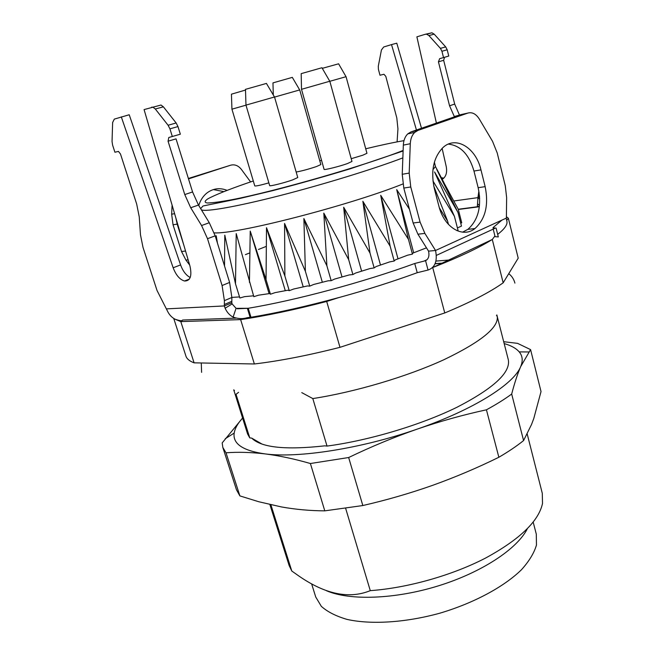 <?xml version="1.0" encoding="UTF-8"?>
<svg xmlns="http://www.w3.org/2000/svg" width="655" height="655" viewBox="0 0 655 655"><rect width="100%" height="100%" fill="white"/><g stroke="black" fill="none" stroke-linecap="round" stroke-linejoin="round"><path stroke-width="0.98" d="M173.731 318.428L185.93 356.107C186.806 358.875 189.524 361.118 194.093 362.837L180.796 321.613L240.631 319.607L254.369 363.975C279.579 360.979 308.12 355.436 339.986 347.33L444.761 312.959L432.709 267.559L492.29 239.484L503.171 282.813L518.203 258.168L508.337 218.189L506.405 216.731M434.208 266.953C459.335 257.038 478.437 248.04 491.52 239.943M506.683 220.375L508.337 218.189M270.892 504.784L291.794 571.029L299.155 576.212C325.576 594.396 349.279 599.21 370.28 590.654L345.668 508.395M269.885 504.555L289.109 565.437L291.794 571.029M370.28 590.654C407.656 587.961 452.016 575.434 485.461 558.117C519.652 539.483 538.672 521.274 542.512 503.482L542.291 493.321L527.201 434.003M496.817 314.891L508.305 359.701C510.81 372.433 493.706 388.284 456.985 407.254C420.821 425.005 369.15 440.479 327.025 446.08L324.765 445.842C285.555 450.173 261.198 447.594 251.692 438.105L249.776 437.9L247.59 433.97L233.737 389.831M327.025 446.08L312.812 398.576L301.767 392.623M238.584 392.312L236.021 394.31L249.776 437.9M261.984 444.057L251.692 438.105M312.812 398.576C355.035 392.083 407.173 376.592 443.967 359.693C481.368 341.705 499.11 327.173 497.21 316.103L496.474 315.685M326.452 590.712C349.483 600.758 394.875 599.366 438.416 585.848C481.982 572.355 517.344 548.792 527.357 528.724M175.597 319.444L180.796 321.613M339.986 347.33L326.689 301.456L338.987 297.517C306.769 306.311 277.433 312.885 250.971 317.257L250.128 317.29L247.377 308.325L237.347 308.792M240.631 319.607C265.865 315.866 294.545 309.815 326.689 301.456M444.761 312.959C470.724 302.127 490.194 292.081 503.171 282.813M194.093 362.837L254.369 363.975M311.624 583.859L315.726 596.992L321.327 606.342C327.467 611.844 336.064 616.208 347.101 619.417C371 624.747 405.298 622.676 439.595 613.26C473.704 603.189 503.949 586.872 521.446 569.76C529.134 561.204 534.144 552.976 536.461 545.058L536.298 534.161L533.186 522.117M198.473 205.064L190.711 207.75L184.767 194.568L168.057 141.202L176.039 138.86L192.57 191.956L198.473 205.064L209.289 222.733L215.192 235.841L229.61 282.436L231.862 297.485L231.821 302.757L224.378 305.934L225.123 308.251C226.966 312.312 229.627 315.268 233.106 317.11C238.166 318.87 242.841 319.083 247.14 317.732L250.128 317.29M121.298 116.877L173.157 267.772L180.592 264.915L129.215 114.756L114.314 119.112L112.635 122.477L112.046 141.48L112.611 145.148L114.912 152.23L118.449 151.403L120.479 153.99L136.658 203.959L139.245 216.862L140.481 234.842L143.011 247.418L157.02 290.46L167.443 311.019C169.227 314.793 171.806 317.536 175.18 319.247C179.888 320.885 182.344 321.147 182.565 320.033L235.882 318.133M494.934 235.988L492.29 239.484M242.563 418.054L222.184 442.911L222.823 447.43L226.016 452.801C237.953 451.893 250.914 452.253 264.898 453.874C278.924 455.626 294.087 458.836 310.396 463.519L348.656 457.526C371.254 446.636 394.081 437.172 417.137 429.14C440.144 421.271 463.241 414.828 486.428 409.809C496.195 404.495 504.62 399.239 511.686 394.048C514.527 383.093 517.532 373.956 520.676 366.628L530.583 349.614L517.565 343.359L503.72 341.705M222.823 447.43L236.471 489.784L239.886 495.9L226.016 452.801M310.396 463.519L324.79 510.851C310.044 510.769 295.626 509.467 281.535 506.954L258.758 501.738L239.886 495.9M324.79 510.851L362.829 505.537L348.656 457.526M486.428 409.809L498.856 457.264C477.397 467.826 455.364 477.167 432.758 485.29C410.03 493.305 386.72 500.052 362.829 505.537M498.856 457.264C508.444 451.672 516.68 446.112 523.574 440.569L511.686 394.048M530.583 349.614L541.03 391.575L533.768 418.545L531.516 424.505L523.574 440.569M242.579 418.111C237.716 423.425 234.924 428.411 234.195 433.078C232.599 443.771 242.833 450.706 264.898 453.874C298.025 458.394 361.396 448.626 417.137 429.14C473.278 409.899 513.913 384.035 520.676 366.628C523.099 360.815 522.608 355.902 519.21 351.891C516.132 348.313 511.129 345.545 504.203 343.588M493.215 229.119L495.098 236.66L498.308 236.922L496.105 228.079L492.928 227.981L493.51 227.228L493.796 228.366M428.051 270.04C435.117 267.518 437.614 261.001 435.542 250.488L428.55 251.143C429.557 255.892 428.567 259.077 425.562 260.698L428.051 270.04L417.219 272.701C392.803 281.625 366.726 289.911 338.995 297.55M506.143 218.189L506.88 221.177C507.756 224.493 504.694 228.89 497.677 234.384M417.219 272.701L414.738 263.498C363.116 282.33 295.978 300.317 248.212 308.284L236.087 308.341L233.106 317.11M414.738 263.498L425.562 260.698M501.91 220.121L493.51 227.228M253.55 295.798L244.626 296.641L239.861 297.984L235.497 283.828L224.796 235.153L224.526 265.995M231.862 297.403L239.534 296.92M432.922 180.919L454.423 216.346L434.576 171.962L457.951 212.384L436.705 169.399L458.271 209.313L461.734 222.79L460.735 223.208M457.951 212.384L461.472 226.09L457.411 227.948M454.423 216.346L458.017 230.29L456.944 230.658M426.479 247.844L412.699 253.166L412.429 254.107L407.631 255.188L395.325 259.863L394.204 261.034L389.627 261.91L376.093 266.56L374.144 267.92L369.952 268.566L355.624 273.037L352.898 274.551L349.238 274.928L334.59 279.071L331.176 280.684L328.171 280.79L313.704 284.45L309.725 286.12L307.473 285.94L293.669 289.019L289.256 290.673L287.823 290.222L275.116 292.621L270.433 294.226L269.844 293.522L258.619 295.176L253.821 296.674L236.218 233.598L235.497 283.828M248.212 308.284L250.971 317.257M223.814 191.604L213.317 189.582M189.639 264.98L185.93 260.084L181.533 251.52L173.043 224.78L171.651 214.201L172.093 205.121M188.37 178.479L230.609 165.216L188.501 178.897M227.039 190.351C219.949 187.551 213.342 188.362 207.217 192.766C203.246 195.861 200.422 200.111 198.752 205.514M175.908 218.156L177.169 224.125L173.043 224.78M183.85 245.232L177.169 224.125M230.609 165.216C234.719 164.135 238.338 165.568 241.458 169.498L250.595 181.926M480.967 169.891L485.158 186.65C488.843 205.048 485.437 219.016 474.924 228.562C462.749 238.526 444.082 227.473 438.883 206.088L434.347 188.681C430.597 171.037 433.487 157.306 443.034 147.498C455.945 135.356 476.005 147.891 480.967 169.891L473.966 171.045L478.158 187.69C481.843 205.965 478.428 219.851 467.916 229.34L462.561 232.165M492.535 141.316L479.362 119.104C476.046 113.913 472.214 111.899 467.858 113.078L417.956 130.41L414.738 132.4C412.02 135.061 410.538 138.835 410.284 143.723L409.195 173.084L410.759 186.962L420.101 222.135L424.899 233.417L435.542 250.488L506.389 218.074L506.634 197.573L505.275 185.766L497.21 152.942L492.535 141.316M448.339 144.1C460.571 145.516 469.111 154.498 473.966 171.045M467.858 113.078L460.866 114.617L410.996 131.901L417.956 130.41M424.899 233.417L417.923 234.195L428.55 251.143M417.923 234.195L413.125 222.995L420.101 222.135M410.759 186.962L403.799 188.067L413.125 222.995M403.799 188.067L402.235 174.287L409.195 173.084M410.284 143.723L403.333 145.123L402.235 174.287M403.333 145.123C403.586 140.276 405.068 136.518 407.778 133.874L410.996 131.901M479.354 206.685L477.372 206.006L477.945 197.63L479.616 196.909M425.259 34.281L431.915 32.799L434.191 34.158L428.91 35.575L426.634 34.207L425.259 34.281L416.883 36.844L436.402 123.091M442.117 148.357L446.243 166.616C447.324 172.674 445.973 176.916 442.207 179.347M443.803 178.16L441.331 177.693M416.441 130.009L391.526 44.597L383.691 46.988L381.431 49.977L378.287 66.253L378.418 69.348L379.99 75.243L383.928 74.261L385.795 76.324L396.807 117.949L397.937 128.871L397.094 141.881M421.509 128.257L396.791 43.189L391.526 44.597M453.841 200.987L477.945 197.63L478.87 190.965M454.447 116.844L449.559 105.791L438.432 61.832L439.677 58.647L443.525 57.583L441.937 51.278L440.438 48.372L428.91 35.575M459.548 115.075L454.234 116.516M449.559 105.791L454.685 104.071L459.335 114.756M454.685 104.071L443.656 60.301L438.432 61.832M440.438 48.372L445.687 46.89L447.185 49.78L448.757 56.052L443.525 57.583M445.687 46.89L434.191 34.158M444.54 57.28L443.656 60.301M231.821 302.757L232.124 303.912L236.087 308.341M173.157 267.772C176.007 275.206 179.806 279.628 184.546 281.011C190.343 280.995 192.136 276.001 189.95 266.028L144.075 109.59L161.024 105.029L163.382 106.83L176.146 122.976L177.972 126.562L180.346 134.201L168.802 137.493L168.057 141.202M180.592 264.915C182.892 271.154 186.094 275.346 190.204 277.499M163.382 106.83L155.309 109L152.951 107.183L151.649 107.166M155.309 109L168.089 125.252L176.146 122.976M177.972 126.562L169.932 128.855L168.089 125.252M169.932 128.855L172.331 136.535M190.711 207.75L201.568 225.525L209.289 222.733M215.192 235.841L207.512 238.707L201.568 225.525M207.512 238.707L222.086 285.531L229.61 282.436M231.862 297.485L224.395 300.645L222.086 285.531M224.395 300.645L224.378 305.934L166.493 308.873M245.952 105.177L231.935 109.18L231.436 94.181L245.502 90.046M321.933 67.727L329.776 81.253L301.505 89.309L301.185 73.638L321.941 67.743M245.969 105.111L269.672 185.611C269.377 186.593 284.311 182.876 292.711 179.871L297.763 177.546L274.519 96.981L245.969 105.111L245.486 89.35L266.429 83.422M272.971 82.882L292.318 77.372M322.285 68.341L338.602 63.805M231.935 109.18L254.77 185.914C255.786 186.257 260.485 185.242 268.861 182.876M301.505 89.309L324.086 169.35C323.75 170.341 339.323 166.501 347.486 163.545L351.972 161.449L329.809 81.245M292.302 77.356L299.687 89.931L274.551 97.087M351.211 158.715L362.805 155.202L366.956 153.295L346.061 76.692L329.817 81.294M299.72 89.923L320.844 164.577L316.39 166.583C308.3 169.26 301.562 171.07 296.166 172.019M214.185 232.861C235.743 234.605 348.509 205.736 402.899 183.981M432.922 169.653L435.452 166.566L434.388 162.153M217.46 243.169L216.215 235.759L216.224 239.173M409.449 209.232L396.701 189.598L408.474 239.419L380.719 195.329L390.159 246.231L362.87 201.29L370.01 253.051L343.687 207.275L348.681 259.658L323.807 213.096L326.894 265.815L303.879 218.557L305.394 271.317L284.573 223.47L284.884 275.984L266.503 227.694L266.045 279.677L250.235 231.092L249.432 282.313M433.716 185.971L447.619 221.153L439.39 207.881M269.107 293.636L250.235 231.092M285.302 290.73L266.503 227.694M266.045 279.677L270.433 294.226M303.232 286.923L284.573 223.47M284.884 275.984L289.256 290.673M322.35 282.297L303.879 218.557M305.394 271.317L309.725 286.12M342.033 277L323.807 213.096M326.894 265.815L331.176 280.684M361.634 271.195L343.687 207.275M348.681 259.658L352.898 274.551M380.498 265.078L362.87 201.29M370.01 253.051L374.144 267.92M398.019 258.864L380.719 195.329M390.159 246.231L394.204 261.034M413.673 252.765L396.701 189.598M408.474 239.419L412.429 254.107M447.619 221.153L448.47 224.444M442.313 263.13L435.125 263.629M494.787 228.39L436.345 255.401M427.06 259.691L423.965 261.116M458.312 209.485L479.345 206.734M266.217 246.411L258.438 249.481M249.76 252.92L245.404 254.639M188.132 259.839L185.93 260.084M181.533 251.52L185.553 251.029M171.651 214.201L174.598 213.686M478.158 187.69L485.158 186.65M478.019 198.653L479.689 198.285M477.626 203.844L479.493 205.433M478.019 196.426L479.525 195.788M479.173 192.807L478.592 193.053M447.185 49.78L441.937 51.278M232.124 303.912L225.123 308.251M184.767 194.568L192.57 191.956M231.739 301.357L224.288 304.534M253.305 181.009L247.418 182.999C228.791 189.451 214.807 195.01 207.782 198.883C204.458 201.126 204.294 202.493 207.299 202.984C212.245 202.919 220.424 201.83 231.829 199.726C275.182 191.448 366.333 165.199 403.128 150.437M403.979 140.637C393.77 142.381 381.014 145.099 365.719 148.783M321.531 160.295L319.771 160.786M201.396 209.837C205.752 212.056 236.136 206.816 279.873 195.616C323.545 184.448 374.39 168.785 402.85 157.888M234.441 390.331L234.04 391.068M441.904 263.326L435.067 263.777M519.21 351.891L528.79 351.964M234.195 433.078L225.222 438.744M467.916 229.34L474.924 228.562M478.207 206.644L458.238 209.256M431.915 32.799L426.634 34.207M443.566 178.152L441.92 178.807M184.546 281.011L189.344 279.112M152.951 107.183L161.024 105.029M414.738 132.4L407.778 133.874M266.413 83.398L274.486 96.989M272.971 82.866L273.291 94.975M338.594 63.789L346.028 76.701M200.651 208.626L203.001 205.998L240.18 198.399L272.816 190.621C297.861 184.104 323.57 176.858 349.926 168.9L403.112 151.002M435.452 166.566L443.934 182.63M508.747 273.675C511.85 276.074 513.905 279.218 514.912 283.107M448.863 260.043L435.927 261.083M201.601 372.351L201.273 362.976"/></g></svg>
